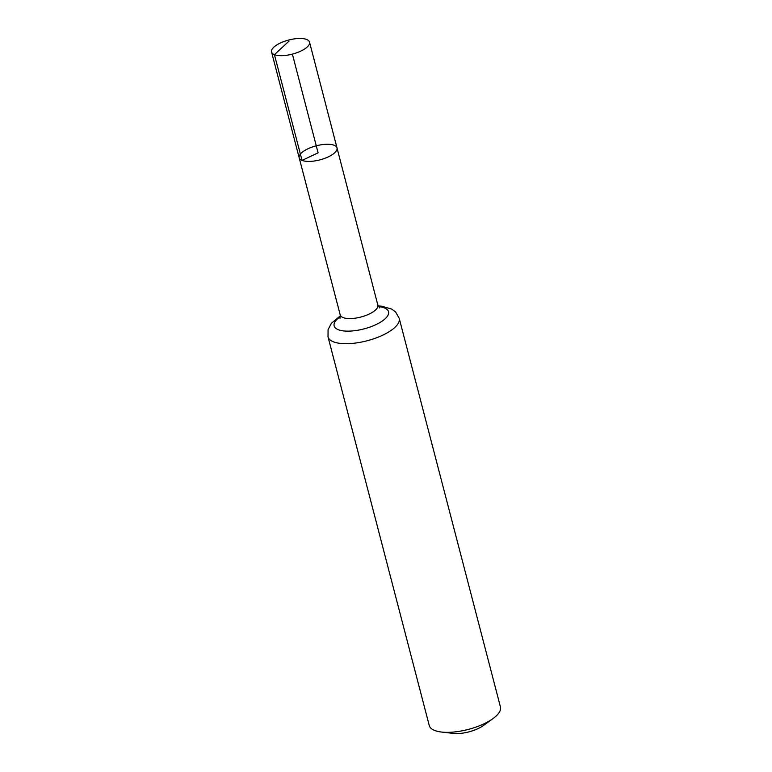 <?xml version="1.0" encoding="UTF-8"?>
<svg xmlns="http://www.w3.org/2000/svg" width="772" height="772" viewBox="0 0 772 772"><rect width="100%" height="100%" fill="white"/><g stroke="black" fill="none" stroke-linecap="round" stroke-linejoin="round"><path stroke-width="1.16" d="M340.018 318.267L340.23 314.947L299.179 157.768A19.551 7.257 -14.6 0 0 302.035 160.402A19.551 7.257 -14.6 0 0 324.259 158.53A19.551 7.257 -14.6 0 0 337.007 147.915A19.551 7.257 -14.6 0 0 316.269 145.811A19.551 7.257 -14.6 0 0 299.179 157.768A19.551 7.257 -14.6 0 0 302.035 160.402A19.551 7.257 -14.6 0 0 324.259 158.53A19.551 7.257 -14.6 0 0 337.007 147.915L309.533 42.132A19.618 7.286 -14.6 0 0 306.667 39.488A19.618 7.286 -14.6 0 0 284.357 41.37A19.618 7.286 -14.6 0 0 271.561 52.023A19.618 7.286 -14.6 0 0 274.427 54.667A19.618 7.286 -14.6 0 0 296.728 52.785A19.618 7.286 -14.6 0 0 309.533 42.132M340.384 315.767L331.371 323.304L328.071 329.663L328.013 336.833L429.242 725.477A36.786 13.664 -14.6 0 0 434.626 730.447A36.786 13.664 -14.6 0 0 441.555 732.049L453.328 733.4A21.462 7.971 -14.6 0 0 483.282 725.603L492.893 718.674A36.786 13.664 -14.6 0 0 500.439 706.94L399.201 318.286L395.621 312.023L391.693 309.08L381.542 306.166L378.126 305.934M441.555 732.049A36.786 13.664 -14.6 0 0 492.893 718.674M292.385 54.127L318.093 152.837L302.035 160.402L274.427 54.667L288.998 41.128M340.23 314.947A19.445 7.218 -14.6 0 0 343.077 317.572A19.445 7.218 -14.6 0 0 365.175 315.709A19.445 7.218 -14.6 0 0 377.855 305.152L337.007 147.915M328.013 336.833A36.786 13.664 -14.6 0 0 333.388 341.793A36.786 13.664 -14.6 0 0 375.202 338.271A36.786 13.664 -14.6 0 0 399.201 318.286M340.413 316.549A28.11 10.441 -14.6 0 0 338.233 329.683A28.11 10.441 -14.6 0 0 379.515 322.773A28.11 10.441 -14.6 0 0 378.483 306.629M377.855 305.152L379.67 307.941M299.179 157.768L271.561 52.023"/></g></svg>
